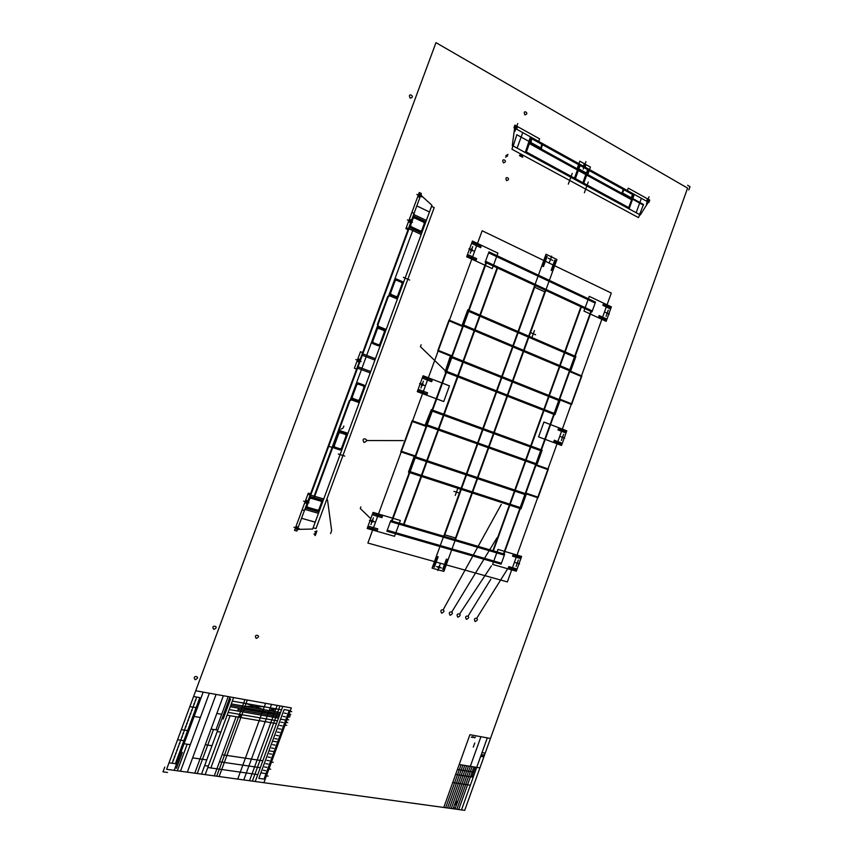<?xml version="1.0" encoding="UTF-8"?>
<svg xmlns="http://www.w3.org/2000/svg" width="853" height="853" viewBox="0 0 853 853"><rect width="100%" height="100%" fill="white"/><g stroke="black" fill="none" stroke-linecap="round" stroke-linejoin="round"><path stroke-width="1.28" d="M274.901 711.594L270.273 707.83M275.914 708.832L269.249 710.602M273.888 714.356L268.748 711.978L262.266 712.319L244.48 707.734M274.399 712.969L268.237 713.364L262.777 710.933L243.969 709.131M255.228 781.508L282.791 706.401M252.381 781.113L279.987 705.9M249.524 780.719L277.182 705.388M452.314 808.559C453.082 806.416 453.082 806.416 452.314 808.559M243.777 779.93L271.542 704.375M256.231 638.407C262.959 635.485 252.488 633.246 256.231 638.407M213.783 629.386C220.778 626.422 209.838 624.087 213.783 629.386M195.156 679.713C202.225 676.6 191.157 674.542 195.156 679.713M263.289 709.547L246.027 703.533M245.003 706.327L264.302 706.774M507.631 155.854L505.552 157.165M507.961 154.382L505.882 155.694M524.883 114.867C530.481 113.534 522.004 108.736 524.883 114.867M506.565 180.633C512.216 179.13 503.643 174.662 506.565 180.633M410.186 98.148C416.467 96.784 406.838 91.591 410.186 98.148M454.948 804.774L456.216 801.223L457.496 801.415L456.227 804.944L454.948 804.774L457.496 801.415M454.436 807.748C455.203 805.595 455.203 805.595 454.436 807.748M503.43 162.848C509.113 161.388 500.487 156.813 503.43 162.848M420.87 194.9L418.748 193.866M417.81 196.425L419.932 197.448M182.35 752.314L176.432 768.308M240.503 715.219L239.938 716.744M230.598 698.938L223.187 719.004M439.444 566.061C441.587 569.537 435.403 567.831 439.444 566.061M517.654 562.02C516.747 564.537 516.747 564.537 517.654 562.02M562.905 436.214C562.01 438.709 562.01 438.709 562.905 436.214M607.56 312.049C606.675 314.522 606.675 314.522 607.56 312.049M550.942 258.118C550.014 260.687 550.014 260.687 550.942 258.118M471.922 248.703C474.076 252.851 467.817 249.918 471.922 248.703M422.63 383.349C424.879 387.283 418.396 384.831 422.63 383.349M372.633 519.904C374.979 523.614 368.283 521.663 372.633 519.904M453.967 491.328L458.957 492.938M457.656 488.854L455.267 495.422M530.929 332.745L535.609 334.781M534.436 330.559L532.112 336.967M516.108 125.786L515.148 128.376M516.523 129.144L517.472 126.543M514.881 131.373L517.739 123.557M647.576 198.866L646.713 201.255M647.875 201.905L648.738 199.506M646.425 203.995L649.026 196.776M583.239 169.107L585.958 161.601M529.009 142.248L578.025 169.214L577.492 167.881L576.831 168.553L586.907 174.097L588.048 173.703L588.09 174.748L586.907 174.097L622.69 193.78L622.285 192.106L623.17 189.675L624.449 188.929L623.042 188.14L623.255 189.473L624.449 188.929M579.837 164.213L578.675 164.608L578.643 163.552L579.837 164.213L578.494 164.97L577.588 167.465L578.025 169.214M588.709 169.129L589.231 170.44L589.892 169.779L588.709 169.129L589.135 170.856L589.498 169.843M361.107 361.523L355.872 359.55M421.851 196.872L416.829 194.441M412.468 222.313L407.403 219.946M395.579 278.643L394.31 280.445L395.152 278.174M403.128 281.906L402.893 284.145L403.725 281.885M386.196 329.471L386.43 328.831L385.684 329.269L385.94 330.154L378.263 327.072L377.41 324.471L387.731 296.481L390.024 295.17L397.647 298.39L397.157 299.702L396.89 298.849L397.391 299.062L389.768 295.852L388.275 296.705L377.954 324.694L378.508 326.39L386.196 329.471L397.391 299.062M359.23 402.669L358.996 403.309L358.708 402.477L359.486 401.987L351.66 399.204L349.325 400.622L338.918 428.846L339.803 431.373L347.683 434.017L348.173 432.684L347.406 433.153L347.939 433.335L340.059 430.68L339.473 429.027L349.879 400.814L351.415 399.886L359.23 402.669L347.939 433.335L422.544 230.779L421.179 232.155L421.681 233.136L425.86 221.791L424.922 222.004L425.029 224.04L424.197 221.29L414.665 216.801L412.319 218.08M333.214 447.75L333.438 445.522L332.585 447.825M341.531 450.725L340.955 449.915L342.373 448.433L341.531 450.725M421.574 233.413L421.808 232.784M421.713 233.05L425.86 221.791M408.448 228.572L408.214 229.212L408.95 228.807L408.448 228.572L421.158 234.458L421.649 233.114L408.95 227.218L409.93 226.919L409.813 224.861L408.982 227.133M409.077 226.866L408.843 227.506M403.405 277.321L409.685 280.051M501.297 504.379L443.432 609.298M491.413 565.859L459.874 613.616M497.022 537.774L452.047 611.569M572.214 173.394L568.311 184.152M588.25 182.03L584.369 192.757M299.414 528.743L293.965 527.229M585.041 167.103L585.947 164.608M584.486 163.797L583.58 166.282M516.63 129.198L517.579 126.607M515.99 125.722L514.626 128.089L512.28 145.447L513.197 145.948L516.843 134.721L530.012 141.971L526.002 152.943M641.371 198.301L636.189 212.696L640.326 214.935L648.323 202.15L647.544 202.619L648.834 199.559M647.48 198.813L646.617 201.201M584.881 167.007L585.776 164.512M584.316 163.701L583.409 166.196M587.952 168.713L582.556 183.587L575.05 179.556L582.546 183.63L575.466 179.791L575.263 178.97L575.05 179.556L583.441 184.067L588.837 169.203M627.403 190.56L648.898 202.47L649.762 200.082L628.277 188.14L627.403 190.56L627.616 189.984L627.403 190.56L589.53 169.587L589.743 169.001L589.53 169.587L538.68 141.417L538.904 140.809L538.68 141.417L513.933 127.705L514.881 125.114L539.618 138.858L538.68 141.417L578.888 163.691L579.795 161.196L590.425 167.103L589.53 169.587L627.403 190.56L530.438 136.853L525.245 152.538M541.986 143.24L543.542 144.104L542.508 144.818L541.986 143.24L542.444 145.031L541.516 147.59L540.12 148.358L541.676 149.211L541.42 147.793L540.12 148.358L632.574 199.218L540.12 148.358L632.574 199.218L621.283 193.013L622.232 192.32L622.69 193.78M529.777 142.611L529.031 142.206M632.585 199.175L643.322 205.093M582.546 183.63L582.759 183.043L582.546 183.63L575.05 179.556L639.537 214.551L639.323 215.116L643.546 204.485L632.148 198.216L628.426 208.527M634.312 194.388L629.087 208.889L639.537 214.551L583.431 184.109L583.644 183.523L583.431 184.109L629.482 209.102L629.29 208.313L629.087 208.889L639.857 214.732L638.439 217.6L511.981 149.275L512.802 145.778M633.982 195.294L530.534 138.069M525.608 151.567L629.418 207.983M632.244 200.124L528.657 143.208M532.581 138.037L531.003 137.162L531.259 138.591L532.581 138.037L531.163 138.794L530.225 141.363L530.705 143.176L529.116 142.302L530.161 141.587L530.705 143.176M541.047 147.334L540.354 147.718L530.939 142.536L531.643 139.06L532.347 138.676L541.751 143.88L541.047 147.334M632.819 193.567L634.216 194.335L633.278 195.028L632.819 193.567L633.225 195.23L632.35 197.651L631.081 198.397L632.478 199.165L632.265 197.843L631.081 198.397M632.606 194.164L624.225 189.526L622.711 192.341L622.914 193.173L631.295 197.789L632.606 194.164M586.907 174.097L588.239 173.34L589.135 170.856M587.792 173.095L587.131 173.468L578.249 168.585L578.942 165.215L579.613 164.842L588.485 169.747L587.792 173.095M307.869 501.159L305.577 500.487M304.734 502.78L307.016 503.451M360.019 359.817L357.802 358.985M356.97 361.256L359.177 362.088M307.965 500.892L305.673 500.221M304.83 502.513L307.123 503.185M360.115 359.561L357.897 358.729M357.066 360.99L359.273 361.832M298.273 527.154L295.97 526.514L295.117 528.817L297.42 529.457M411.423 220.511L409.28 219.509M408.459 221.759L410.592 222.75M411.519 220.255L409.376 219.253M408.555 221.503L410.688 222.494M417.863 196.265L419.996 197.288L420.817 195.06L418.695 194.026M323.212 500.338L309.65 496.329L310.204 497.224L308.754 498.738L310.663 497L321.432 500.178L322.37 502.726L322.221 500.764L323.714 498.962L310.161 494.943L310.396 494.292L310.695 495.103L310.161 494.943M319.822 509.636L318.446 511.789L319.822 509.636L317.369 511.203L307.144 508.249L306.195 505.68L305.342 508.015L306.344 507.674L306.195 505.69M346.915 436.086L347.192 433.846L346.915 436.086L346.009 433.495L340.443 431.629L338.012 433.121L314.075 498.013L314.32 497.363L314.618 498.173L314.075 498.013M342.373 448.422L339.952 449.936L334.344 448.113M380.683 344.42L379.852 346.691L379.297 345.838L380.694 344.409L378.316 345.806L372.868 343.684L371.983 340.997L376.514 328.714L371.14 343.29L372.111 343.034L371.983 341.008L355.957 384.447L356.81 382.155L357.375 382.997L355.957 384.447L351.404 396.784L355.957 384.447L358.367 383.008L363.868 385.012L364.753 387.657L365.606 385.364L364.626 385.652L364.764 387.646L360.233 399.95L357.834 401.4M302.133 509.827L308.274 493.173L310.556 493.855L304.425 510.489L302.133 509.827L294.53 530.406L296.844 531.035L304.425 510.489M307.858 494.313L310.14 494.985L310.385 494.335L309.607 494.825L310.14 494.985M332.681 447.569L328.394 446.172M388.307 296.727L394.31 280.456L396.677 279.123L402.03 281.437L402.893 284.145L397.647 298.39L421.19 234.479L420.955 235.119L420.689 234.244L421.19 234.479M408.406 228.689L408.171 229.329L407.894 228.455L408.406 228.689L406.263 227.698M413.161 215.798L413.705 216.705L412.33 218.069L413.161 215.798L425.828 221.78L431.554 206.33L425.029 224.051M375.427 358.708L375.661 358.068L374.915 358.516L375.427 358.708L385.94 330.154L385.076 330.154L385.193 332.18L384.319 329.503M378.903 327.328L376.514 328.714L377.996 324.705M338.012 433.111L338.865 430.808L339.441 431.639L338.012 433.111L351.404 396.794L350.562 399.097L351.543 398.809L351.404 396.805L352.31 399.439M394.31 280.456L413.332 228.871L413.097 229.51L413.844 229.105L413.332 228.871M409.824 224.851L410.677 227.634L420.22 232.069L422.544 230.8M310.556 493.855L310.801 493.205L310.023 493.695L310.556 493.855L408.054 229.638L405.911 228.647L411.924 212.365L414.057 213.378L407.819 230.278L407.553 229.404L408.054 229.638M310.097 496.841L409.6 227.133M377.452 324.481L387.774 296.492M313.509 497.843L338.95 428.856M390.77 520.618L504.677 554.194L501.084 564.142L386.889 531.238L390.77 520.618M390.397 521.609L504.336 555.132M501.425 563.215L387.251 530.235M413.876 457.357L526.034 494.9M526.376 493.972L521.023 508.825L408.448 472.21L414.238 456.366L538.008 497.832L548.351 469.075L425.54 425.444L425.764 424.826L425.061 425.274L431.309 409.664L542.156 450.171L536.825 464.97M521.354 507.898L408.811 471.219M391.591 520.863L426.105 426.393L411.946 421.361L412.18 420.7L426.34 425.732L451.642 356.479L437.728 350.903L448.785 320.696L462.593 326.507L451.877 355.829L437.973 350.242M415.059 456.611L415.283 455.982L415.55 456.771L400.793 451.823L411.946 421.361M415.304 455.95L401.038 451.162M426.105 426.393L426.34 425.732M430.946 410.645L541.815 451.098M537.155 464.053L425.903 424.463M503.952 553.981L535.897 465.343L548.127 469.683M525.896 493.087L538.222 497.224M535.897 465.343L559.536 399.716L571.574 404.535L581.842 375.992L569.9 370.959L559.76 399.108L571.787 403.927M377.815 528.892L369.317 526.44L368.827 527.783L377.325 530.225L377.815 528.892M382.411 516.321L373.934 513.815L373.443 515.148L381.931 517.654L382.411 516.321M394.555 536.313L367.174 528.476L373.07 512.386L400.334 520.469L394.555 536.313M427.588 392.828L419.367 389.746L418.876 391.079L427.097 394.15L427.588 392.828M432.13 380.395L423.93 377.261L423.451 378.583L431.65 381.717L432.13 380.395M443.741 401.539L417.277 391.666L423.099 375.757L449.467 385.855L443.741 401.539M512.557 556.188L519.776 558.32L520.213 557.084L513.005 554.951L512.557 556.188M508.356 567.853L515.596 569.932L516.044 568.706L508.804 566.616L508.356 567.853M497.992 549.417L521.62 556.433L516.31 571.211L492.586 564.409L497.992 549.417M558.001 429.933L564.985 432.599L565.422 431.383L558.438 428.707L558.001 429.933M553.842 441.481L560.847 444.104L561.285 442.878L554.279 440.255L553.842 441.481M543.926 422.054L566.797 430.808L561.53 445.447L538.574 436.885L543.926 422.054M446.396 559.131L442.675 569.399L443.656 569.665L445.479 564.654L447.377 559.408L446.396 559.131M437.141 556.529L433.399 566.84L434.39 567.117L438.133 556.806L437.141 556.529M443.88 571.393L455.939 538.115L444.232 534.65L432.066 568.151L443.88 571.393L455.385 539.661M443.72 536.228L534.81 285.307M591.982 311.878L485.165 262.244L488.961 251.859L595.49 302.122L591.982 311.878M592.313 310.961L485.528 261.274M488.609 252.829L595.159 303.039M462.422 324.513L570.934 370.298M570.604 371.215L575.892 356.533L467.775 309.831L462.059 325.483L569.911 370.927L591.3 311.558M575.562 357.45L467.423 310.812M462.593 326.507L462.827 325.846L449.03 320.035L448.785 320.696M451.877 355.829L451.642 356.479M569.676 371.567L581.618 376.599M559.76 399.108L559.536 399.716L450.853 356.159L450.629 356.778L450.373 355.968L445.106 371.876L554.919 414.739L560.229 399.993M476.656 258.662L468.713 254.972L468.233 256.284L471.208 257.67L476.177 259.962L476.656 258.662M481.156 246.368L473.234 242.625L472.754 243.926L475.729 245.333L480.676 247.669L481.156 246.368M492.256 268.61L466.676 256.774L472.434 241.036L497.917 253.106L492.256 268.61M602.847 305.342L609.607 308.53L610.034 307.325L603.284 304.126L602.847 305.342M598.731 316.772L605.513 319.918L605.939 318.702L599.169 315.557L598.731 316.772M589.252 296.364L611.377 306.835L606.163 321.325L583.953 311.046L589.252 296.364M543.468 266.562L547.125 256.497L546.208 256.049L542.551 266.115L543.468 266.562M552.051 270.668L555.687 260.655L554.781 260.208L551.145 270.23L552.051 270.668M534.138 286.96L546.027 254.215L556.934 259.525L545.131 292.057L534.138 286.96M545.803 290.415L455.438 539.682M421.115 344.783L420.412 346.702L445.469 370.895L555.25 413.812M559.899 400.921L450.491 357.14M404.023 524.531L497.587 268.013M403.501 524.371L497.107 267.789M462.827 325.846L485.933 262.596M392.113 521.012L486.423 262.831M492.895 550.729L580.925 306.739M493.354 550.857L581.362 306.941M503.494 553.853L590.873 311.356M454.958 539.544L545.344 290.201M444.21 536.377L535.268 285.52M517.11 148.07L522.761 132.599M574.154 179.077L574.368 178.48L574.154 179.077L512.77 145.767L512.952 146.599L512.28 145.447M579.592 164.075L574.165 179.034L575.061 179.525L580.488 164.576M307.528 507.215L307.059 505.925L309.607 498.994L310.855 498.216L321.059 501.212L321.517 502.492L318.979 509.38L317.753 510.169L307.528 507.215M334.365 448.113L333.438 445.501M338.844 433.409L340.059 432.652L345.625 434.518L346.083 435.819L341.541 448.145L340.326 448.902L334.739 447.089L334.28 445.778L338.844 433.409M356.789 384.756L357.993 384.031L363.495 386.036L363.932 387.358L359.412 399.641L358.207 400.377L352.694 398.404L352.236 397.082L356.789 384.756M304.83 509.401L304.585 510.051L305.363 509.55L304.83 509.401L318.436 513.303L318.937 511.928L305.342 508.015M357.012 367.974L356.767 368.613L357.535 368.165L357.012 367.974L370.159 372.878L370.66 371.524L357.514 366.598L357.759 365.948L358.036 366.79L357.514 366.598M361.779 355.051L361.533 355.701L362.301 355.253L361.779 355.051L374.894 360.051L375.384 358.697L362.28 353.686L362.525 353.035L362.802 353.878L362.28 353.686M360.478 351.756L362.685 352.609L356.607 369.05L354.4 368.219L360.478 351.756M312.635 529.041L313.104 527.783L312.635 529.041L297.441 529.404L298.251 529.382L297.207 530.054L297.441 529.404M315.183 522.132L301.546 518.293L301.781 517.632L302.09 518.443L301.546 518.293M410.624 225.224L411.05 226.61L420.593 231.056L421.755 230.417L424.24 223.689L423.824 222.302L414.291 217.814L413.119 218.453L410.624 225.224M389.8 292.696L388.957 294.978L389.917 294.733L389.8 292.696L390.663 295.405L396.048 297.676L398.404 296.332L397.018 297.729L397.647 298.39M396.421 296.663L397.605 295.98L402.083 283.804L401.656 282.45L396.304 280.136L395.12 280.808L390.61 293.027L391.047 294.392L396.421 296.663M426.361 220.447L426.585 219.818L425.86 220.213L426.361 220.447L413.662 214.444L413.897 213.804L414.163 214.689L413.662 214.444M416.808 205.925L416.563 206.565L417.309 206.17L416.808 205.925L429.443 211.981L431.917 205.253L420.796 195.113M414.057 213.378L421.382 193.514L419.26 192.479L411.924 212.365M403.64 282.13L402.03 281.437M396.677 279.123L395.056 278.419M347.683 434.017L313.136 527.794L313.669 527.932L312.902 528.444L313.136 527.794L316.005 528.583L434.209 207.61L431.554 206.33L432.055 206.575L431.789 205.701L431.554 206.33M359.486 401.987L358.825 401.4L360.233 399.95L359.486 401.987L370.202 372.9L369.957 373.539L369.68 372.697L370.202 372.9M370.703 371.535L370.938 370.895L370.181 371.343L370.703 371.535L374.925 360.073L374.691 360.712L374.414 359.87L374.925 360.073M378.689 344.793L379.884 344.09L384.383 331.86L383.946 330.516L378.519 328.352L377.325 329.045L372.804 341.317L373.251 342.661L378.689 344.793M409.067 226.887L410.666 227.634M310.663 497L309.522 496.67M372.015 528.7L372.505 527.357M376.631 516.086L377.122 514.754M372.58 520.053C371.705 522.452 371.705 522.452 372.58 520.053M421.958 392.231L422.448 390.909M426.521 379.766L427.012 378.444M422.576 383.509C421.702 385.876 421.702 385.876 422.576 383.509M517.526 556.284L517.078 557.521M513.335 567.927L512.898 569.154M517.611 562.17C516.811 564.377 516.811 564.377 517.611 562.17M562.82 430.381L562.383 431.607M558.672 441.897L558.235 443.123M562.852 436.352C562.074 438.538 562.074 438.538 562.852 436.352M445.053 565.827L444.072 565.56M435.787 563.257L434.806 562.98M439.391 566.211C438.559 568.514 438.559 568.514 439.391 566.211M471.208 257.67L471.688 256.358M475.729 245.333L476.209 244.022M471.869 248.863C471.005 251.198 471.005 251.198 471.869 248.863M607.517 306.131L607.08 307.336M603.412 317.529L602.986 318.745M607.507 312.187C606.728 314.352 606.728 314.352 607.507 312.187M544.843 259.813L545.76 260.261M553.416 263.961L554.322 264.398M550.889 258.267C550.078 260.517 550.078 260.517 550.889 258.267M507.364 581.906L367.878 543.041L482.158 230.747L611.292 293.048L507.364 581.906M308.999 502.758L303.583 501.18M338.342 454.02L344.751 456.088M535.695 464.576L535.908 465.311L535.695 464.576M525.672 493.706L525.885 493.119L525.672 493.706M559.12 399.556L559.749 399.14L559.12 399.556M569.495 370.756L569.708 371.513L569.495 370.756M414.238 456.366L414.014 456.995L414.238 456.366M462.059 325.483L462.283 324.876L462.059 325.483M463.307 326.017L462.614 326.432L463.307 326.017M522.644 157.283L521.034 156.419L520.916 154.105L519.424 155.555L521.034 156.419L522.526 154.979L522.644 157.283M403.277 440.596L366.342 440.543M441.662 613.2C448.337 610.119 438.143 607.56 441.662 613.2M316.09 533.274L315.237 535.588L314.021 533.978L316.09 533.274L314.874 531.664L316.943 530.961L316.09 533.274M441.513 567.959L436.491 566.573L441.513 567.959M437.813 570.561L440.201 563.982L437.813 570.561M341.125 429.112L343.141 427.982L343.866 426.01M385.193 332.18L385.94 330.154M308.754 498.738L309.618 496.414M309.511 496.691L309.756 496.041M323.351 500.05L323.116 500.7M323.212 500.434L322.37 502.726M323.991 498.323L323.223 498.813L323.756 498.962M323.863 498.674L324.097 498.024M317.934 513.165L318.233 513.964L317.934 513.165M641.285 198.248L641.072 198.813L641.285 198.248M636.082 212.685L636.285 212.109L636.082 212.685M578.888 163.691L579.102 163.094L578.888 163.691M517.089 148.113L517.313 147.494L517.089 148.113M315.215 522.143L315.461 521.492L314.682 521.993L315.215 522.143M429.496 211.917L429.272 212.546L429.006 211.672L429.496 211.917M420.828 195.028L421.414 195.561L421.062 194.388L420.828 195.028M377.911 327.285L376.514 328.704L377.357 326.422L377.911 327.285M362.685 352.609L362.92 351.958L362.162 352.406L362.685 352.609M356.607 369.05L356.373 369.701L356.085 368.859L356.607 369.05M364.018 442.472C371.407 439.753 360.019 435.947 364.018 442.472M490.87 579.144L468.329 615.685M507.258 569.42L476.987 617.807M450.096 615.29C456.707 612.23 446.609 609.692 450.096 615.29M466.399 619.374C472.903 616.314 462.998 613.829 466.399 619.374M457.848 617.231C464.405 614.171 454.393 611.654 457.848 617.231M475.164 621.56C481.604 618.521 471.794 616.058 475.164 621.56M370.724 518.613L360.275 508.516L360.851 506.938M563.609 434.241L561.37 440.479M560.261 436.523L564.718 438.207M608.264 310.108L606.046 316.282M604.99 312.177L609.298 314.203M551.678 256.103L549.353 262.511M548.191 258.171L552.84 260.432M518.368 560.037L516.108 566.339M514.935 562.511L519.541 563.854M472.701 246.592L470.248 253.288M468.926 248.745L474.012 251.134M373.422 517.739L370.916 524.584M369.445 520.373L374.894 521.961M423.408 381.216L420.934 387.987M419.537 383.605L424.805 385.588M327.52 499.933L331.646 530.619L330.569 533.562M164.778 767.06L162.998 771.848L167.508 772.466M688.808 189.995L690.002 186.668L687.593 185.272M485.197 753.167L482.009 752.623M481.721 754.542L481.785 756.536L481.049 756.419L481.721 754.542M483.715 754.884L482.979 754.766L482.308 756.632L483.043 756.76L483.715 754.884M482.979 754.766L483.043 756.76M471.826 777.008L475.356 767.156M472.317 736.629L471.304 737.301L472.317 736.629M475.441 737.195L474.428 737.866L475.441 737.195M473.767 736.896L472.754 737.568L473.767 736.896M474.78 742.995L473.287 747.153M479.919 767.903L459.202 764.501M490.464 738.453L469.896 734.7L443.773 807.471M473.191 777.222L455.63 774.449M470.323 785.229L452.719 782.542M473.586 772.082L457.411 769.481M453.135 808.761L468.468 766.026M451.269 808.505L466.623 765.717M449.403 808.239L464.768 765.418M447.526 807.983L462.912 765.109M445.65 807.727L461.057 764.81M458.711 809.529L473.98 766.932M456.856 809.273L472.146 766.623M461.484 809.902L487.298 737.877M455.001 809.017L480.932 736.715M266.435 775.825L268.151 776.07M268.951 768.948L270.668 769.203M263.31 770.312L265.614 770.643M260.858 772.861L266.04 773.596M258.832 778.384L264.025 779.098L289.188 710.464L284.092 709.557L258.832 778.384M204.667 765.589L208.335 766.111M192.629 757.859L206.767 759.916M219.509 761.761L260.293 767.689M207.812 767.529L257.766 774.599M173.095 759.906L173.724 760.002M169.022 762.806L176.603 763.872M174.321 756.611L174.95 756.707M271.467 762.081L273.184 762.337M268.162 757.08L270.454 757.432M266.957 760.386L269.249 760.727M264.526 766.996L266.829 767.337M265.741 763.691L268.034 764.032M271.499 747.996L273.781 748.358M272.704 744.701L274.997 745.064M269.377 753.775L271.67 754.127M268.951 750.8L274.101 751.6M286.054 722.299L287.749 722.587M287.056 719.559L288.751 719.857M285.051 725.039L286.747 725.327M277.353 732.055L279.624 732.428M276.137 735.35L278.419 735.723M278.558 728.75L280.84 729.134M280.978 722.16L283.249 722.544M283.089 716.392L285.36 716.787M280.562 719.164L285.67 720.049M279.763 725.455L282.044 725.839M272.491 741.172L277.63 741.993M274.933 738.645L277.214 739.018M205.285 744.701L212.002 745.735M216.833 713.46L221.684 714.281M217.238 731.565L220.863 732.151M211.064 729.07L217.76 730.147M238.104 709.6L279.006 716.712M227.122 715.198L276.479 723.589M228.167 712.383L277.492 720.838M229.201 709.557L278.504 718.087M222.1 754.713L262.831 760.791M288.058 716.829L289.753 717.117M289.06 714.089L290.756 714.387M288.559 715.454L290.255 715.752M290.073 711.349L291.758 711.647M284.294 713.097L286.565 713.503M230.246 706.742L279.507 715.336M230.768 705.324L280.019 713.961M231.291 703.917L280.52 712.586M232.325 701.102L281.533 709.835M215.937 729.859L228.22 696.602M237.582 711.007L238.616 708.203M184.056 743.741L190.294 744.68M177.978 746.727L178.608 746.823M179.205 743.432L179.834 743.528M176.763 750.022L177.392 750.118M175.537 753.316L176.166 753.412M182.958 733.292L183.587 733.388M181.614 736.917L182.243 737.013M181.326 729.614L187.596 730.616M177.584 739.711L183.875 740.671M194.164 716.467L200.359 717.49M189.025 716.915L189.654 717.021M187.809 720.199L188.438 720.305M190.24 713.63L190.869 713.737M193.866 703.842L194.495 703.96M191.467 710.346L192.085 710.453M189.867 706.583L196.105 707.649M185.368 726.777L185.997 726.873M186.594 723.493L187.212 723.589M195.209 700.228L195.838 700.334M193.599 696.517L199.815 697.615L175.345 763.691M195.732 690.77L291.321 707.926L263.908 782.702M214.306 775.878L236.11 716.733M210.851 767.956L230.129 715.71M237.71 779.098L265.582 703.309M205.189 774.62L233.626 697.573M216.715 776.209L244.95 699.609M219.125 776.539L247.317 700.036M172.189 763.254L196.712 697.072M194.761 773.181L223.379 695.739M201.521 774.108L230.022 696.922M187.34 772.157L216.086 694.427M180.473 771.219L209.348 693.212M174.204 770.355L203.174 692.114M177.339 770.781L187.18 744.211M197.224 773.522L213.506 729.464M464.714 810.35L166.612 769.31L435.979 42.65L687.603 188.108L464.714 810.35"/></g></svg>
